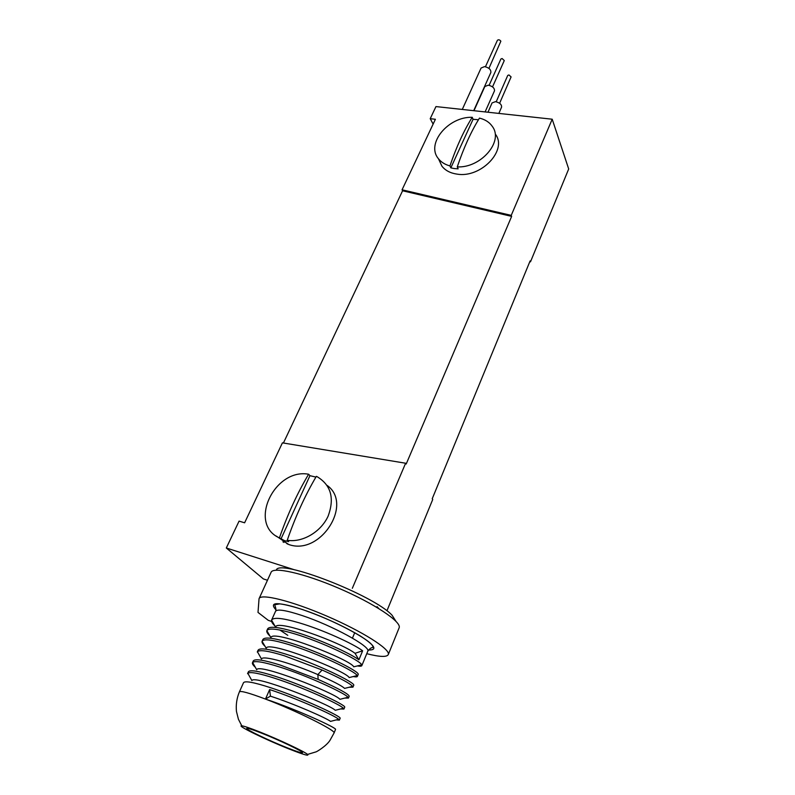<?xml version="1.0" encoding="UTF-8"?>
<svg xmlns="http://www.w3.org/2000/svg" width="795" height="795" viewBox="0 0 795 795"><rect width="100%" height="100%" fill="white"/><g stroke="black" fill="none" stroke-linecap="round" stroke-linejoin="round"><path stroke-width="1.19" d="M529.818 261.654L530.494 261.823L530.116 260.919L432.222 498.753L432.738 499.449L386.996 610.669M552.207 119.21L511.235 215.375L402.061 189.796L435.402 119.28L430.214 118.684L435.958 106.58L552.207 119.21L568.693 168.967L530.494 261.823M283.616 540.52L282.97 541.932M511.235 215.375L511.642 216.379L406.205 464.002L405.619 463.227L352.324 588.3M402.061 189.796L402.578 190.78L283.418 443.024M402.578 190.78L511.642 216.379M405.619 463.227L282.424 442.855L244.621 522.802L239.076 521.113L226.307 547.994L263.384 578.929L267.468 580.261M294.597 569.836L226.307 547.994M327.123 485.427C353.517 503.96 320.355 556.122 288.684 544.476L276.282 536.078M283.875 542.448L284.411 541.256M487.971 112.234L492.045 102.953L495.454 101.651C499.677 102.644 501.725 104.453 501.595 107.096L498.853 113.417M495.533 134.365C507.667 150.404 480.717 178.428 456.916 174.105C450.348 173.141 445.359 170.508 441.941 166.205L438.78 159.447M430.214 118.684L433.126 124.099M462.283 109.442L481.084 68.022L484.533 66.611C488.945 67.635 491.062 69.582 490.863 72.474L473.701 110.684M473.969 110.714L484.831 86.536L488.259 85.184C492.572 86.198 494.649 88.086 494.48 90.859L485.109 111.916M489.104 85.323L500.88 59.029L502.102 58.522L504.278 60.559L492.532 86.894M485.447 66.76L497.412 40.287C498.545 39.412 499.697 39.72 500.86 41.211L488.925 68.38M472.24 117.292C448.261 116.438 425.603 143.816 438.442 158.722C441.165 162.18 445.001 164.575 449.95 165.917C456.409 146.856 463.843 130.648 472.24 117.292L473.065 119.31L478.461 119.747M457.264 166.89C463.724 147.771 471.127 131.503 479.474 118.107C485.278 119.528 489.601 122.36 492.463 126.614C503.732 141.599 480.796 168.162 457.264 166.89L458.149 168.838L454.392 168.57L450.845 167.874L449.95 165.917M473.065 119.31L450.845 167.874M496.209 101.77L507.727 75.446L508.949 74.949L511.096 76.906L499.608 103.28M308.619 474.227C274.444 467.897 247.672 524.074 279.433 537.887C287.591 514.415 297.32 493.188 308.619 474.227L309.951 475.678L315.903 477.099M287.224 540.292C295.382 516.72 305.081 495.414 316.34 476.354L317.265 476.781C331.088 485.228 334.695 498.366 328.087 516.213C320.892 531.964 302.547 542.766 287.224 540.292L288.655 541.624L284.63 540.699L279.433 537.887M309.951 475.678L280.873 539.219M399.03 628.06L399.189 627.662C401.545 621.73 373.898 603.306 338.789 588.26C303.7 573.135 272.576 566.269 270.996 572.519L259.19 598.416M366.753 653.689C379.851 657.028 387.046 657.286 388.328 654.474C390.415 649.227 362.232 631.309 326.805 616.085C291.397 600.801 260.303 593.169 259.041 598.744L258.007 612.408L268.233 620.309L271.592 621.471M354.719 632.701L352.443 638.127M275.855 626.798C272.586 623.916 271.155 621.69 271.572 620.14L271.582 620.11C273.341 617.089 282.464 617.973 298.96 622.773C322.243 629.58 353.179 643.672 362.639 650.787L358.903 659.82C349.343 652.864 318.278 638.802 294.965 631.876C278.399 626.977 269.286 625.993 267.627 628.924L266.961 630.435M270.062 636.139C267.547 633.794 266.474 631.975 266.842 630.693L266.891 630.564C268.78 627.821 277.872 628.865 294.17 633.704C322.75 642.151 360.572 660.605 361.705 664.868L361.864 665.564C361.636 666.29 360.145 666.409 357.402 665.922M335.5 729.512L335.54 729.432C337.309 728.19 297.181 709.607 265.47 699.073L270.399 696.152L269.644 689.563C298.105 698.885 334.874 715.599 338.69 719.286L339.366 720.141L336.265 719.912M340.081 718.392L340.131 718.292C342.089 716.782 302.06 697.97 270.479 687.665C253.734 682.239 244.741 680.609 243.479 682.776L239.444 691.779M247.563 673.673L247.821 673.256C250.117 671.586 259.051 673.246 274.623 678.224C303.183 687.397 340.121 704.45 343.38 708.236L343.927 709.07L340.578 708.951M344.642 707.341L344.692 707.232C346.859 705.473 306.86 686.393 275.448 676.346C258.772 671.03 249.749 669.539 248.378 671.855L247.652 673.464M255.304 667.244C253.108 665.276 252.154 663.795 252.432 662.811L252.631 662.454C254.857 660.526 263.831 662.026 279.562 666.975C308.192 675.989 345.368 693.399 348.031 697.265L348.458 698.08L344.851 698.07M349.164 696.37L349.214 696.251C348.747 694.045 338.392 688.43 318.139 679.397L280.387 665.107C263.751 659.9 254.708 658.538 253.247 661.013L252.532 662.593M257.272 652.029L257.421 651.731C259.548 649.535 268.561 650.896 284.461 655.805L322.114 670.016C339.833 677.936 350.009 683.392 352.642 686.383L352.96 687.158L349.075 687.268M353.656 685.479L353.705 685.35C356.18 683.014 316.102 663.398 285.276 653.947C268.68 648.849 259.617 647.617 258.077 650.24L257.371 651.801M262.181 641.078L262.867 639.548C264.467 636.765 273.559 637.878 290.145 642.877C320.713 652.059 360.652 671.815 358.167 674.528L358.108 674.667M265.172 646.424C262.777 644.208 261.744 642.509 262.072 641.327L262.171 641.098C264.188 638.633 273.241 639.846 289.33 644.715C317.891 653.331 355.633 671.507 357.194 675.581L357.422 676.326C357.233 676.972 355.842 677.052 353.258 676.555M358.903 659.82L355.047 653.311L362.639 650.787M257.421 651.731L261.476 658.976C262.817 654.871 292.838 663.745 317.861 674.577C333.026 681.206 341.93 685.807 344.573 688.4L352.642 686.383M262.072 641.327L266.226 648.303C267.339 639.886 346.193 671.099 349.164 677.569L357.194 675.581M266.842 630.693L270.946 637.709C271.661 628.557 351.489 660.098 353.705 666.826L361.705 664.868M271.572 620.14L275.636 627.205C275.617 618.649 340.638 642.281 355.047 653.311M270.399 696.152C294.448 703.903 326.745 718.253 330.531 721.383L338.69 719.286M247.821 673.256L251.886 680.59C254.132 674.369 330.114 704.599 335.261 710.303L343.38 708.236M252.631 662.454L256.696 669.738C258.564 662.792 335.52 693.359 339.942 699.312L348.031 697.265M269.644 689.563L265.47 699.073C295.929 710.551 336.355 730.665 334.069 732.98L335.54 729.422M287.78 635.324L279.91 630.047M307.566 754.415C304.624 751.633 278.558 739.36 259.478 731.827C249.958 728.071 244.065 726.073 241.799 725.835C235.757 725.1 265.987 739.827 288.973 748.93C303.134 754.525 309.334 756.353 307.566 754.415L315.794 751.941C316.172 752.179 326.675 745.869 330.074 740.185L334.069 732.98M286.627 747.568C269.217 740.672 245.943 729.542 246.728 728.439C247.215 727.862 252.323 729.492 262.042 733.318C279.77 740.314 303.551 751.722 302.498 752.676C301.871 753.223 296.575 751.523 286.627 747.568M276.312 570.174C278.111 558.189 373.66 595.067 392.074 615.241L395.93 621.273M377.049 606.615L378.798 608.553M368.433 650.012C377.685 650.191 375.061 645.58 360.572 636.159C343.619 626.043 324.171 617.139 302.249 609.457C277.375 601.666 268.601 601.785 275.935 609.815M367.697 651.403L367.797 651.165C370.917 646.683 332.29 625.496 302.14 615.539C285.842 610.182 276.968 608.791 275.507 611.365L271.691 619.861M318.139 679.397L317.861 674.577L322.114 670.016M265.47 699.073C249.024 692.882 240.329 690.497 239.384 691.908C236.771 698.169 235.797 704.688 236.463 711.475L238.421 719.246L241.799 725.835M438.442 158.722L441.941 166.205M283.348 540.272L287.412 544.048M399.189 627.662L388.328 654.474M361.864 665.564L367.797 651.165C371.682 646.116 373.004 648.193 372.925 647.051C373.839 641.416 332.727 619.434 302.309 609.517C292.421 606.227 284.858 604.339 279.621 603.872L274.752 604.737C274.514 604.578 276.819 609.934 275.587 611.186M340.131 718.292L339.366 720.131M344.682 707.232L343.937 709.061M349.214 696.251L348.458 698.07M353.705 685.35L352.96 687.158M358.167 674.528L357.422 676.326"/></g></svg>
